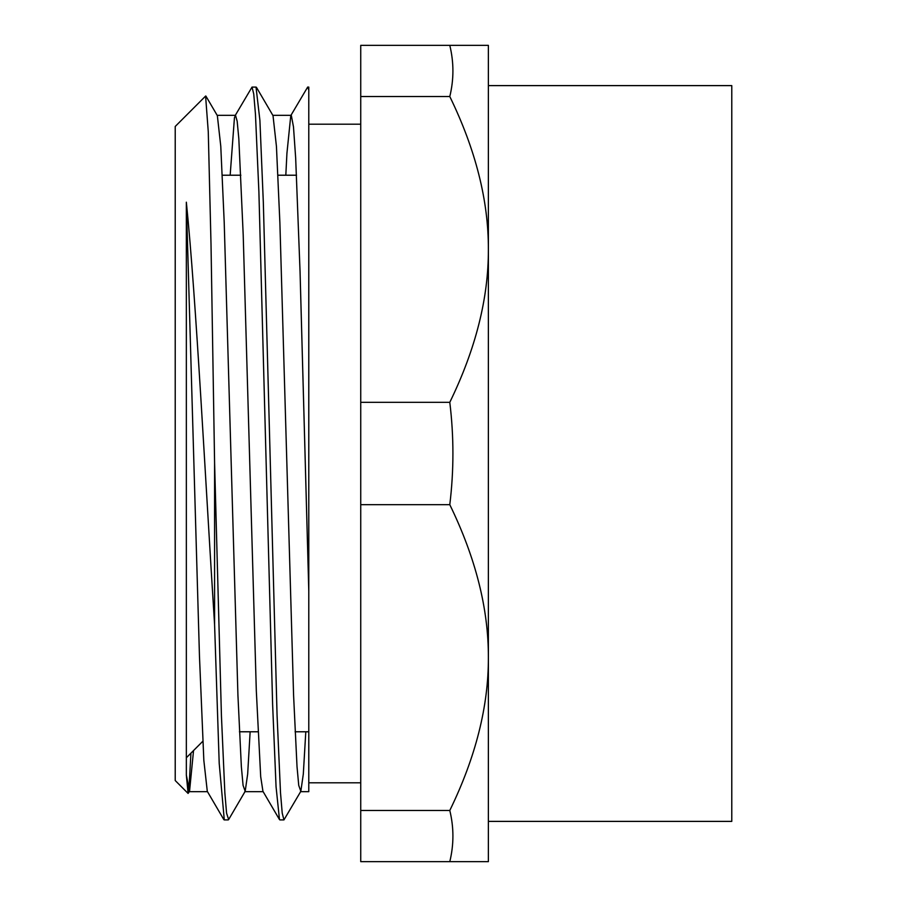<?xml version="1.0" encoding="UTF-8"?>
<svg xmlns="http://www.w3.org/2000/svg" width="907" height="907" viewBox="0 0 907 907"><rect width="100%" height="100%" fill="white"/><g stroke="black" fill="none" stroke-linecap="round" stroke-linejoin="round"><path stroke-width="1.36" d="M205.594 96.085L208.27 131.776L211.014 244.266L214.585 462.695L214.585 624.617C205.504 482.558 196.15 298.38 186.343 202.193L186.343 775.122L188.1 793.41L189.54 791.301L193.542 750.565M188.089 793.421L175.221 780.542L175.221 126.458L205.674 96.006M188.815 791.414L190.935 753.173M300.444 791.675L308.788 791.675L308.788 591.047L300.047 271.431L295.671 158.113L293.483 126.878L291.306 115.336L290.773 115.631L307.677 87.061L308.788 89.974L308.788 782.798L360.737 782.798M308.788 124.202L360.737 124.202M214.585 624.617L219.211 763.433L224.29 819.905M235.106 115.665L252.021 87.095L253.745 93.977L255.457 114.237L258.892 191.762L272.622 704.49L276.057 786.743L279.481 819.565L262.939 791.301L260.694 776.675L256.318 690.851L243.201 234.822L238.824 138.68L237.169 121.243L235.514 115.336L234.448 117.717L230.163 175.221M290.773 115.631L286.929 153.317L285.818 175.221M223.836 819.611L207.295 791.346L203.837 760.372L199.472 656.362L186.343 202.193M308.788 89.986L308.788 87.095L307.79 87.095M214.585 462.706L221.433 715.85L224.857 792.877L226.569 813.114L228.643 819.565L245.185 791.301L247.668 774.034L250.139 731.779M256.023 87.095L259.901 120.336L263.336 202.669L277.066 715.283L280.501 792.718L282.213 813.069L283.936 819.905L300.829 791.323L303.312 774.079L305.795 731.779M186.343 775.122L189.54 791.301M205.889 96.074L217.351 115.642L220.775 146.254L224.21 222.385L237.929 695.25L241.353 766.619L243.076 785.371L245.185 791.301M256.477 87.389L273.018 115.642L276.442 146.435L279.878 222.634L293.585 695.306L297.02 766.63L298.732 785.383L300.829 791.323M308.788 791.675L308.788 782.798M449.793 504.677C475.676 557.85 488.544 608.824 488.374 657.575C488.544 706.326 475.676 757.3 449.793 810.473L360.737 810.473L360.737 504.677L449.793 504.677C453.953 470.563 453.953 436.437 449.793 402.323L360.737 402.323L360.737 96.527L449.793 96.527C475.676 149.7 488.544 200.674 488.374 249.425C488.544 298.176 475.676 349.15 449.793 402.323M449.793 810.473C453.953 827.535 453.953 844.587 449.793 861.65L488.374 861.65L488.374 45.35L360.737 45.35L360.737 96.527M449.793 861.65L360.737 861.65L360.737 810.473M360.737 504.677L360.737 402.323M449.793 45.35C453.953 62.413 453.953 79.465 449.793 96.527M488.374 657.575L488.374 821.391L731.779 821.391L731.779 85.609L488.374 85.609L488.374 249.425M222.306 175.221L240.865 175.221M277.973 175.221L296.521 175.221M224.199 819.905L228.281 819.905M279.855 819.905L283.936 819.905M252.021 87.095L256.103 87.095M189.132 791.675L207.476 791.675M244.788 791.675L263.155 791.675M217.17 115.325L235.514 115.325M272.826 115.325L291.17 115.325M239.437 731.779L257.985 731.779M295.092 731.779L308.788 731.779M202.783 741.314L186.343 757.753"/></g></svg>
